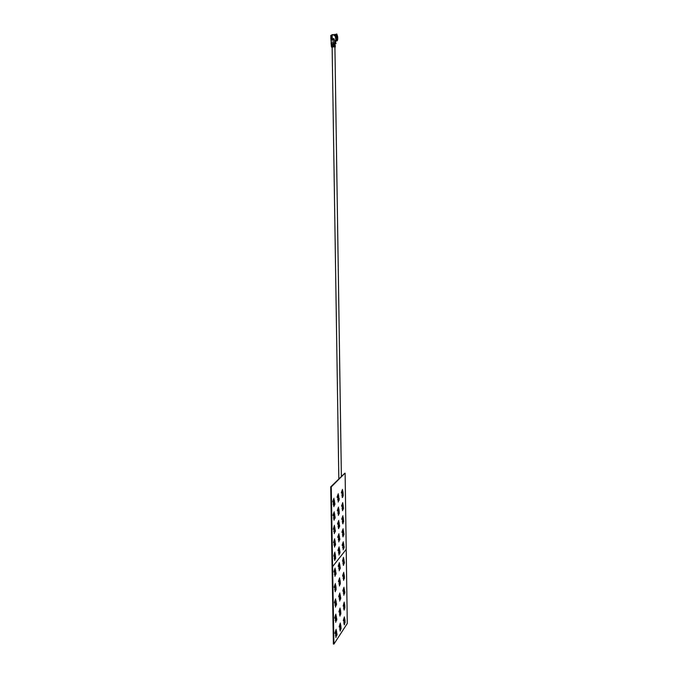 <?xml version="1.0" encoding="UTF-8"?>
<svg xmlns="http://www.w3.org/2000/svg" width="678" height="678" viewBox="0 0 678 678"><rect width="100%" height="100%" fill="white"/><g stroke="black" fill="none" stroke-linecap="round" stroke-linejoin="round"><path stroke-width="1.02" d="M335.568 558.638L335.5 558.13M333.907 644.1L347.28 623.489L346.221 549.358L332.601 566.596L333.907 644.1L333.381 644.032L330.72 486.863L344.822 473.21L330.72 486.863M333.601 644.058L330.94 486.88L344.822 473.21L330.94 486.88L333.601 644.058M334.966 576.368L334.898 574.291M334.796 544.595L335.263 542.849L335.593 544.281L335.356 545.366L335.085 543.79L334.754 546.239M335.466 558.223L335.508 556.774L334.949 558.426M335.008 557.943L335.534 556.172L335.576 558.68L335.508 556.774M335.974 589.496L335.813 588.428L335.491 590.902M335.779 574.037L335.915 573.308M333.712 644.075L331.059 486.889L344.924 473.219L331.262 486.906L333.712 644.075M340.449 630.142L340.22 631.057L339.983 629.887L340.975 626.76L341.068 628.989L340.949 627.345L340.203 630.523M344.966 619.573L343.839 623.074L344.449 619.006L343.415 620.929L343.305 620.387L344.432 616.887L343.653 619.98L344.67 618.09L344.026 621.845L344.966 619.573M343.831 623.031L344.407 619.065M335.754 621.794L336.534 617.98L336.813 619.302L336.576 620.429L336.313 618.955L335.991 621.446M336.025 619.828L336.568 617.972M336.458 616.929L335.263 620.54L335.907 616.336L334.805 618.311L334.686 617.751L335.89 614.149L335.059 617.336L336.144 615.395L335.457 619.268L336.458 616.929M334.796 618.285L335.89 614.149M340.415 609.556L339.695 613.073L340.661 610.793L339.509 614.327L340.127 610.2L339.059 612.124L338.949 611.564L340.11 608.047L339.305 611.166L340.415 609.556M335.5 606.556L336.288 602.767L336.559 604.106L336.33 605.225L336.059 603.734L335.737 606.217M338.814 596.987L339.856 592.979L339.068 596.072L340.178 594.521L339.458 598.013L340.432 595.784L339.271 599.259L339.89 595.148L338.822 597.021L338.686 596.454L339.873 592.987M339.263 599.216L339.856 595.208M343.856 594.708L344.602 591.055L344.856 592.377L344.636 593.453L344.382 591.987L344.077 594.386M340.195 580.682L339.025 584.114L339.653 580.021L338.576 581.843L338.466 581.266L339.636 577.842L338.831 580.902L339.89 579.114L339.22 582.877L340.195 580.682M339.017 584.072L339.619 580.08M344.305 575.13L343.17 578.487L343.78 574.469L342.737 576.241L342.627 575.673L343.763 572.317L342.983 575.317L344.009 573.58L343.356 577.275L344.305 575.13M343.17 578.487L343.746 574.52M339.28 570.24L340.034 566.571L340.305 567.944L340.076 569.02L339.814 567.503L339.5 569.927M343.619 563.393L343.721 564.884L343.424 565.342L343.187 564.113L344.161 561.206L344.416 562.571L344.195 563.63L344.136 561.791L343.746 563.621M344.161 563.062L344.136 561.791M343.17 562.087L343.992 559.765M342.941 563.426L343.526 559.52M342.509 561.189L343.543 557.308L342.754 560.274L343.788 558.579L343.127 562.257L344.085 560.164L342.949 563.469L343.56 559.46L342.492 561.181L343.526 557.35M342.78 560.189L343.771 558.613M343.39 565.342L343.593 562.876M343.67 562.926L344.17 561.206M344.187 563.587L344.144 563.062M339.017 567.486L339.856 565.105M338.78 568.842L339.381 564.867M338.33 566.545L339.39 562.664M338.619 565.562L339.703 564.206L338.975 567.647L339.958 565.503L338.788 568.884L339.415 564.808L338.339 566.579L338.229 565.994L339.398 562.621L338.585 565.647L339.653 563.91M339.237 570.774L339.458 568.266M339.534 568.317L340.051 566.571M340.068 568.978L340.017 567.155M334.737 573.037L335.61 570.605M334.5 574.419L335.118 570.368M334.034 572.096L335.118 568.139M334.33 571.088L335.373 569.427M335.347 574.58L335.237 575.503M335.034 575.825L335.805 572.088M335.271 573.876L335.788 572.088L336.068 573.469L335.83 574.571L335.771 572.681L335.212 574.351M335.822 574.529L335.796 573.986M343.39 577.097L344.212 574.741M342.729 576.207L343.754 572.359M343.009 575.232L343.992 573.605M343.966 578.597L343.856 579.487M343.602 580.326L343.56 578.266L344.39 576.173L344.416 578.58L344.365 576.749M343.89 577.91L344.382 576.173M344.407 578.537L344.356 576.749L343.839 578.376M339.254 582.699L340.093 580.292M338.576 581.809L339.627 577.885M338.856 580.809L339.873 579.139M339.475 585.962L339.424 583.877L340.288 581.732L340.314 584.173L340.254 582.326M339.771 583.512L340.271 581.732M340.305 584.131L340.051 582.682L339.517 585.97L339.686 583.461M334.991 588.47L335.856 586.004M334.754 589.86L335.373 585.8M334.288 587.58L335.373 583.572M334.585 586.555L335.627 584.843M335.22 591.775L335.169 589.657L336.042 587.47L336.085 589.945L336.017 588.063M335.525 589.275L336.059 587.462M335.254 591.233L335.441 589.224M343.619 592.03L344.432 589.64M343.39 593.386L343.975 589.453M342.958 591.182L343.975 587.292M343.238 590.191L344.28 588.775L343.577 592.208L344.526 590.03L343.399 593.428L344.009 589.394L342.966 591.216L342.856 590.657L343.992 587.258L343.204 590.284L344.229 588.496M343.822 595.233L344.043 592.767M344.119 592.809L344.619 591.055M344.627 593.411L344.585 591.631M339.492 597.835L340.331 595.394M339.102 595.979L340.102 594.259M340.076 599.301L339.966 600.216M339.703 601.081L340.212 597.301L340.509 596.826L340.771 598.157L340.542 599.25L340.492 597.411L339.966 599.089M340.009 598.615L340.526 596.818M340.534 599.208L340.483 597.411M335.246 603.818L336.11 601.318M335.008 605.217L335.618 601.14M334.542 602.971L335.618 598.928M334.839 601.937L335.873 600.174M335.466 607.098L335.703 604.547M335.779 604.598L336.313 602.759M336.322 605.183L336.271 603.361M343.839 606.886L344.653 604.462M343.61 608.251L344.195 604.301M343.187 606.107L344.212 602.115L343.424 605.174L344.449 603.327L343.805 607.064L344.746 604.835L343.619 608.293L344.229 604.234L343.17 606.107L344.195 602.149M343.458 605.073L344.432 603.361M344.043 610.064L344.271 607.59M344.339 607.632L344.839 605.861M344.848 608.2L344.805 606.437L343.992 608.997L344.39 609.556L344.085 610.064L343.856 608.886L344.822 605.861L344.856 608.242L344.797 606.437M339.729 612.895L340.568 610.42M339.5 614.285L340.093 610.259M339.051 612.09L340.093 608.081M339.339 611.064L340.339 609.302M339.941 616.107L340.178 613.598M340.246 613.641L340.763 611.827M340.771 614.2L340.729 612.412M340.314 614.319L339.983 616.107L339.746 614.921L340.737 611.827L340.831 614.082L340.712 612.42L340.186 614.115M335.5 619.082L336.356 616.548M335.254 620.497L335.873 616.404M335.093 617.234L336.127 615.421M335.712 622.336L335.957 619.785M336.568 620.387L336.525 618.573M344.06 621.658L344.865 619.2M343.407 620.895L344.416 616.929M343.687 619.87L344.653 618.116M344.255 624.811L344.492 622.345M344.551 622.379L345.06 620.582M345.068 622.913L345.026 621.158L344.212 623.752L344.61 624.285L344.305 624.811L344.077 623.65L345.034 620.59L345.077 622.955L345.017 621.167M339.966 627.87L340.797 625.362M339.729 629.269L340.322 625.235M339.288 627.108L340.331 623.065M339.576 626.065L340.576 624.26M340.17 631.057L340.415 628.548M340.475 628.591L341 626.752M341 629.116L340.958 627.336M335.746 634.261L336.602 631.701M335.508 635.684L336.119 631.582M335.051 633.506L336.119 629.379M335.347 632.447L336.449 630.845L335.712 634.455L336.703 632.074L335.517 635.727L336.152 631.515L335.059 633.54L334.94 632.989L336.135 629.337L335.313 632.557L336.39 630.565M335.957 637.498L336.458 633.633L336.813 633.108L337.059 634.413L336.822 635.549L336.771 633.701L336.246 635.464M336.271 634.981L336.788 633.116M336.813 635.506L336.763 633.71M336.347 635.659L335.805 637.21L336.186 634.947M336.212 601.708L335.017 605.259L335.652 601.081L334.551 603.005L334.432 602.437L335.635 598.886L334.805 602.039L335.949 600.437L335.203 603.996L336.212 601.708M343.67 579.8L343.814 577.859M339.771 600.547L339.924 598.572M335.915 573.376L335.763 572.681M334.94 574.241L335.186 573.817M335.712 571.012L334.508 574.461L335.152 570.317L334.042 572.13L333.923 571.546L335.127 568.096L334.296 571.181L335.449 569.698L334.695 573.207L335.712 571.012M340.89 625.735L339.737 629.311L340.364 625.167L339.297 627.142L339.186 626.599L340.339 623.023L339.542 626.175L340.593 624.235L339.924 628.057L340.89 625.735M335.957 586.402L334.762 589.902L335.407 585.741L334.296 587.606L334.178 587.029L335.381 583.529L334.551 586.648L335.703 585.114L334.949 588.648L335.957 586.402M339.102 510.178L337.915 513.373L338.551 509.356L337.458 510.932L337.347 510.322L338.534 507.127L337.712 510.042L338.847 508.805L338.11 512.161L339.102 510.178M333.771 556.121L334.873 552.129L334.034 555.18L335.186 553.756L334.432 557.24L335.449 555.096L334.237 558.486L334.89 554.358L333.754 556.113L334.856 552.172M334.237 558.452L334.856 554.409M339.034 554.519L339.797 550.875L340.059 552.273L339.831 553.35L339.568 551.807L339.254 554.223M343.856 544.68L342.712 547.934L343.331 543.942L342.28 545.62L342.17 545.036L343.314 541.781L342.517 544.714L343.61 543.375L342.899 546.731L343.856 544.68M342.271 545.587L343.297 541.815M339.509 536.662L338.33 539.942L338.966 535.9L337.881 537.569L337.763 536.968L338.949 533.688L338.127 536.654L339.203 535.018L338.525 538.722L339.509 536.662M338.161 536.578L339.203 535.018M343.415 534.739L342.992 536.866L342.754 535.595L343.738 532.781L344 534.179L343.78 535.222L343.721 533.366L343.415 534.739M343.661 531.713L342.517 534.925L343.136 530.95L342.085 532.577L341.966 531.984L343.119 528.772L342.322 531.688L343.365 530.086L342.704 533.722L343.661 531.713M335.373 530.908L335.135 531.984L334.864 530.391L334.305 533.679L334.788 529.882L335.093 529.459L335.373 530.908M338.856 527.823L338.619 528.679L338.373 527.382L339.381 524.535L339.653 525.967L339.424 527.026L339.161 525.45L338.856 527.823M342.721 523.119L343.11 523.408L342.797 523.831L342.56 522.543L343.551 519.755L343.636 522.068L343.526 520.348L342.721 523.119M343.585 522.213L343.517 520.348M343.475 518.687L342.322 521.857L342.941 517.899L341.882 519.475L341.771 518.882L342.924 515.712L342.127 518.594L343.229 517.348L342.509 520.662L343.475 518.687M334.796 514.899L333.576 518.162L334.229 514.077L333.101 515.687L332.983 515.068L334.212 511.814L333.364 514.78L334.534 513.509L333.771 516.924L334.796 514.899M333.568 518.119L334.195 514.119M342.814 503.051L341.932 505.441L343.034 504.246L342.314 507.534L343.28 505.602L342.127 508.729L342.746 504.779L341.687 506.313L341.576 505.712L342.814 503.051M342.119 508.686L342.712 504.83M334.576 501.373L333.347 504.585L334.008 500.517L332.873 502.084L332.754 501.457L333.983 498.245L333.135 501.186L334.313 499.966L333.551 503.356L334.576 501.373M333.229 503.949L333.974 500.567M341.754 492.16L342.839 491.084L342.119 494.347L343.085 492.457L341.932 495.533L342.551 491.609L341.483 493.092L341.373 492.482L342.534 489.397L341.729 492.228L342.78 490.762M341.924 495.499L342.517 491.652M331.262 486.906L332.601 566.596L346.221 549.358L345.119 473.236M341.483 493.067L342.517 489.44M342.144 494.203L342.983 492.025M342.737 495.898L342.721 497.177L342.187 497.177L342.568 495.093M342.661 495.169L343.144 493.542L343.195 496.025L343.119 494.126M343.195 495.982L343.136 494.126L342.61 495.626M337.695 499.949L338.314 496.042M337.237 497.499L338.305 493.754L337.5 496.635L338.576 495.135L337.898 498.779L338.788 496.415M337.525 496.567L338.559 495.135M337.932 498.635L338.78 496.372L337.703 499.991L338.347 495.991L337.246 497.525L337.11 496.898M338.534 500.347L338.424 501.245M338.22 501.508L338.653 498.33L338.958 497.949L339.212 498.466L339.068 500.313L338.932 498.542M338.458 499.61L338.975 497.949M339.008 500.423L338.949 498.542L338.407 500.076M333.339 504.542L333.203 503.949M332.873 502.059L333.974 498.288M333.161 501.11L334.229 499.669M333.584 503.203L334.466 500.932M334.212 504.932L334.093 505.839M333.89 506.11L333.584 505.313L334.644 502.491M334.135 504.186L334.661 502.491L334.94 503.974L334.703 505.042L334.618 503.093L334.059 504.661M334.695 505L334.635 503.093M341.678 506.288L342.712 502.627M341.958 505.364L342.958 503.957M342.348 507.381L343.178 505.178M342.932 509.051L342.602 510.729L342.348 509.424L343.356 506.678L343.449 509L343.322 507.271L342.788 508.788M342.856 508.322L343.339 506.678M343.382 509.11L343.331 507.271M337.907 513.331L338.517 509.407M337.449 510.907L338.517 507.169M337.737 509.966L338.771 508.517M338.136 512.009L339 509.754M338.746 513.678L338.39 515.39L338.322 513.238L339.17 511.271L339.22 513.78L339.144 511.873M338.669 512.949L339.178 511.271M339.212 513.738L339.153 511.873L338.61 513.424M333.093 515.661L334.195 511.856M333.39 514.704L334.449 513.221M333.805 516.772L334.686 514.466M334.432 518.458L334.084 520.204L333.805 518.865L334.864 516.009M334.356 517.721L334.873 516.009L335.152 517.475L334.924 518.543L334.847 516.611L334.296 518.195M334.915 518.509L334.856 516.611M342.314 521.814L342.907 517.941M341.882 519.45L342.907 515.746M342.153 518.517L343.153 517.068M342.543 520.501L343.373 518.272M342.788 523.823L342.966 521.357M343.051 521.424L343.534 519.763M338.119 526.645L338.729 522.704M337.661 524.255L338.729 520.484M337.949 523.306L338.975 521.814M338.347 525.314L339.203 523.026M338.602 528.679L338.788 526.162M338.873 526.23L339.381 524.535M339.415 526.984L339.356 525.128M333.788 531.628L334.415 527.62M333.61 528.23L334.754 526.992L333.991 530.425L335.017 528.357L333.796 531.662L334.449 527.569L333.305 529.23L334.415 525.357M333.33 529.23L334.432 525.314L333.584 528.315L334.669 526.704M334.025 530.264L334.907 527.933M334.288 533.671L334.483 531.12M334.576 531.188L335.093 529.459M335.135 531.942L335.068 530.06M342.509 534.883L343.102 531.001M342.076 532.552L343.102 528.815M342.356 531.603L343.348 530.111M342.737 533.569L343.568 531.306M342.975 536.866L343.161 534.391M343.246 534.459L343.738 532.781M343.771 535.179L343.822 533.603M338.322 539.9L338.932 535.951M337.873 537.535L338.932 533.73M338.559 538.561L339.407 536.247M338.805 541.9L339.288 538.163L339.593 537.739L339.856 539.154L339.627 540.222L339.364 538.654L338.822 541.9L339 539.391M339.085 539.451L339.585 537.739M339.619 540.18L339.568 538.332M334.008 545.07L334.635 541.044M333.839 541.697L334.974 540.408L334.212 543.866L335.229 541.756L334.017 545.112L334.669 540.993L333.525 542.705L334.635 538.79M334.89 540.095L333.805 541.781L334.652 538.756L333.551 542.705M334.254 543.705L335.127 541.341M334.551 546.544L334.432 544.926L335.313 542.849M335.347 545.324L335.288 543.451M342.704 547.892L343.297 544.002M342.551 544.629L343.543 543.103M342.932 546.57L343.763 544.273M343.509 548.138L343.407 549.027M343.161 549.841L343.644 546.163L343.932 545.739L344.187 547.121L343.966 548.171L343.907 546.324L343.382 547.9M343.441 547.434L343.907 545.731M343.958 548.129L343.907 546.324M338.534 553.095L339.136 549.129M338.085 550.765L339.136 546.917M338.364 549.79L339.39 548.214M338.763 551.739L339.619 549.4M339 555.062L339.203 552.553M339.288 552.612L339.797 550.875M339.822 553.307L339.771 551.468M334.059 555.096L335.11 553.477M334.474 557.07L335.347 554.68M335.093 558.664L334.746 560.435L334.491 559.155L335.534 556.172M334.712 560.435L334.924 557.884M337.127 496.898L338.322 493.762M334.084 520.204L334.262 517.645M334.525 547.087L334.703 544.536M342.602 510.729L342.78 508.254M339.712 549.807L338.542 553.138L339.17 549.078L338.085 550.79L337.975 550.197L339.153 546.875L338.339 549.866L339.466 548.494L338.729 551.909L339.712 549.807M343.212 549.316L343.356 547.375M333.864 506.661L334.042 504.101M342.407 497.567L342.17 496.254L343.161 493.542M338.203 502.051L338.373 499.533M338.407 515.39L338.585 512.882M339.305 523.45L338.127 526.687L338.763 522.662L337.669 524.28L337.551 523.679L338.737 520.441L337.924 523.382L339.051 522.094L338.314 525.467L339.305 523.45M336.025 38.358L335.907 36.765M335.949 35.959L336.144 38.985M333.195 42.782L333.229 44.095M335.907 36.909L336.008 38.222M335.941 36.909L335.949 37.722M335.068 43.078L331.356 42.824L335.008 43.087L335.051 43.731L334.339 43.782M335.279 43.07L335.568 43.604L335.051 43.731M334.347 43.875L336.059 43.595L335.644 42.663M335.627 41.85L335.712 42.655M335.466 40.714L336.017 40.782L335.703 41.841M335.296 47.053L335.254 45.96L334.924 47.265M335.076 44.655L334.898 45.731M335.271 45.519L335.161 45.002M331.059 42.799L331.474 46.85L332.271 47.892M333.076 44.112L333.093 45.138L335.017 45.282L334.94 44.265L331.432 44.121L330.957 39.824L331.822 46.765L334.974 46.833L331.788 47.028M333.093 45.138L334.957 45.29M332.5 45.172L333.118 46.672M334.974 46.833L334.966 45.807L333.101 45.646M335.483 43.053L335.483 41.222L334.186 39.621L330.957 39.824M332.313 38.934L330.872 39.01L332.313 38.934L332.11 35.248L332.161 38.858M332.11 35.248L330.813 35.409L330.898 38.985M336.72 40.807L335.856 35.51C335.703 37.951 335.991 39.722 336.72 40.807M336.686 40.773L336.008 40.468L335.246 35.815L334.093 35.68L335.669 34.451L335.957 34.9L335.347 35.205M335.856 35.51L335.246 35.815M332.313 38.748L333.907 38.629L334.068 39.4M333.907 38.629L333.923 39.604M331.796 39.705L331.788 38.977M335.474 41.214L335.457 40.561M335.313 40.57L335.322 41.078M336.093 34.917L336.644 36.188L337.458 35.934C336.966 34.019 336.491 33.747 336.042 35.112L334.398 35.273M335.644 34.476L336.729 33.951L337.458 35.934M336.11 36.231L336.644 36.188M336.508 40.188L335.932 35.798M336.585 40.316L336.907 40.443C337.508 40.112 337.703 38.875 337.517 36.722L336.525 36.934L336.356 39.722M336.559 40.138L336.932 40.595C337.559 40.324 337.78 39.019 337.576 36.663L337.517 36.722M336.932 40.595L336.941 40.926C337.644 40.638 337.881 39.18 337.652 36.544L337.576 36.663M337.652 36.544L336.873 36.883M331.745 39.705L331.576 38.993M336.229 40.587L335.279 40.655M334.915 40.57L336.008 40.468M331.483 39.07L331.559 39.722M331.008 39.104L331.084 39.765M331.5 35.29L331.957 34.671L331.618 35.281M333.847 34.527L332.856 35.027L333.847 34.527M336.237 36.782L336.856 36.731M335.847 43.256L335.373 43.282M335.195 43.723L335.178 43.07M335.135 46.172L335.152 46.994M334.169 44.121L334.178 45.146M334.186 45.663L334.203 46.689M331.449 44.155L331.491 46.824M331.356 42.824L331.305 39.739M333.093 39.612L333.144 42.697M334.517 42.756L334.474 39.926M331.22 38.926L331.161 35.315M336.424 34.781L337.025 36.129M341.381 476.371L334.915 46.833M334.907 45.79L334.898 45.299M338.831 478.88L332.135 47.002M336.169 39.095L335.957 35.841M334.33 42.867L334.347 44.146M330.813 35.409L330.872 39.01M336.22 40.502L335.279 40.57M335.669 34.451L333.779 34.586M333.076 34.637L331.898 34.722"/></g></svg>
